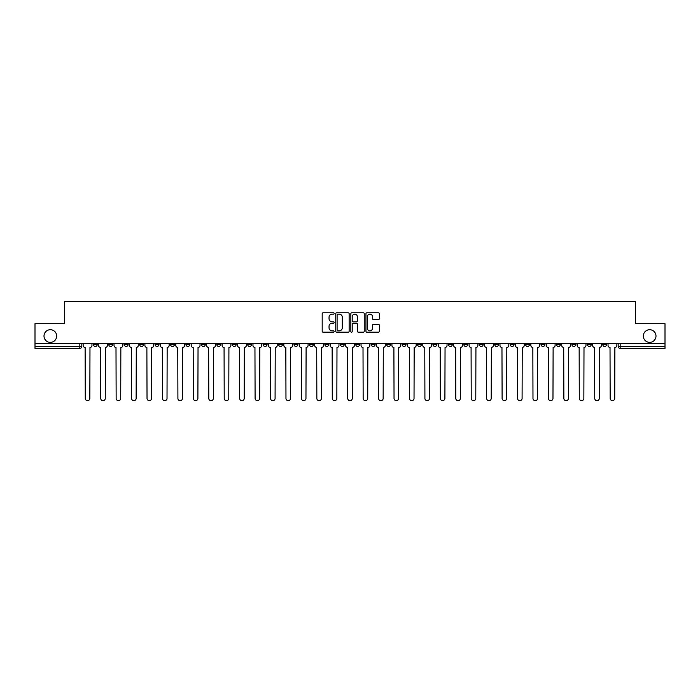 <?xml version="1.0" encoding="UTF-8"?>
<svg xmlns="http://www.w3.org/2000/svg" width="700" height="700" viewBox="0 0 700 700"><rect width="100%" height="100%" fill="white"/><g stroke="black" fill="none" stroke-linecap="round" stroke-linejoin="round"><path stroke-width="1.05" d="M334.162 313.451A0.682 0.682 0 0 0 333.489 312.777L323.164 312.777A0.971 0.971 0 0 0 322.192 313.749L322.192 331.231A0.971 0.971 0 0 0 323.164 332.203L333.489 332.203A0.682 0.682 0 0 0 334.162 331.52A0.682 0.682 0 0 0 333.489 330.846L332.15 330.846A3.106 3.106 0 0 1 329.044 327.731L329.044 326.279A3.106 3.106 0 0 1 332.15 323.172L333.489 323.172A0.682 0.682 0 0 0 334.162 322.49A0.682 0.682 0 0 0 333.489 321.808L332.15 321.808A3.106 3.106 0 0 1 329.044 318.701L329.044 317.24A3.106 3.106 0 0 1 332.15 314.134L333.489 314.134A0.682 0.682 0 0 0 334.162 313.451M643.326 336.044A6.335 6.335 0 0 0 649.661 342.379A6.335 6.335 0 0 0 655.996 336.044A6.335 6.335 0 0 0 649.661 329.709A6.335 6.335 0 0 0 643.326 336.044M44.004 336.044A6.335 6.335 0 0 0 50.339 342.379A6.335 6.335 0 0 0 56.674 336.044A6.335 6.335 0 0 0 50.339 329.709A6.335 6.335 0 0 0 44.004 336.044M602.753 343.368L602.753 344.461L606.707 344.461A1.977 1.977 0 0 1 604.73 346.439A1.977 1.977 0 0 1 602.753 344.461L602.753 343.368M510.125 343.368L510.125 344.461L514.08 344.461A1.977 1.977 0 0 1 512.102 346.439A1.977 1.977 0 0 1 510.125 344.461L510.125 343.368M494.681 343.368L494.681 344.461L498.645 344.461A1.977 1.977 0 0 1 496.668 346.439A1.977 1.977 0 0 1 494.681 344.461L494.681 343.368M402.054 343.368L402.054 344.461L406.017 344.461A1.977 1.977 0 0 1 404.031 346.439A1.977 1.977 0 0 1 402.054 344.461L402.054 343.368M386.619 343.368L386.619 344.461L390.574 344.461A1.977 1.977 0 0 1 388.596 346.439A1.977 1.977 0 0 1 386.619 344.461L386.619 343.368M371.175 343.368L371.175 344.461L375.139 344.461A1.977 1.977 0 0 1 373.161 346.439A1.977 1.977 0 0 1 371.175 344.461L371.175 343.368M340.305 343.368L340.305 344.461L344.26 344.461A1.977 1.977 0 0 1 342.283 346.439A1.977 1.977 0 0 1 340.305 344.461L340.305 343.368M309.426 344.461L309.426 343.368L309.426 344.461A1.977 1.977 0 0 0 311.404 346.439A1.977 1.977 0 0 1 309.426 344.461L313.381 344.461A1.977 1.977 0 0 1 311.404 346.439A1.977 1.977 0 0 0 313.381 344.461L313.381 343.368L313.381 344.461M293.983 344.461L293.983 343.368L293.983 344.461A1.977 1.977 0 0 0 295.969 346.439A1.977 1.977 0 0 1 293.983 344.461L297.946 344.461A1.977 1.977 0 0 1 295.969 346.439M278.547 344.461L278.547 343.368L278.547 344.461A1.977 1.977 0 0 0 280.525 346.439A1.977 1.977 0 0 1 278.547 344.461L282.511 344.461A1.977 1.977 0 0 1 280.525 346.439A1.977 1.977 0 0 0 282.511 344.461L282.511 343.368L282.511 344.461M263.113 343.368L263.113 344.461L267.067 344.461A1.977 1.977 0 0 1 265.09 346.439A1.977 1.977 0 0 1 263.113 344.461L263.113 343.368M247.669 343.368L247.669 344.461L251.632 344.461A1.977 1.977 0 0 1 249.655 346.439A1.977 1.977 0 0 1 247.669 344.461L247.669 343.368M232.234 343.368L232.234 344.461L236.189 344.461A1.977 1.977 0 0 1 234.211 346.439A1.977 1.977 0 0 1 232.234 344.461L232.234 343.368M216.799 344.461L216.799 343.368L216.799 344.461A1.977 1.977 0 0 0 218.776 346.439A1.977 1.977 0 0 1 216.799 344.461L220.754 344.461A1.977 1.977 0 0 1 218.776 346.439M185.92 344.461L185.92 343.368L185.92 344.461A1.977 1.977 0 0 0 187.898 346.439A1.977 1.977 0 0 1 185.92 344.461L189.875 344.461A1.977 1.977 0 0 1 187.898 346.439A1.977 1.977 0 0 0 189.875 344.461L189.875 343.368L189.875 344.461M170.485 344.461L170.485 343.368L170.485 344.461A1.977 1.977 0 0 0 172.463 346.439A1.977 1.977 0 0 1 170.485 344.461L174.44 344.461A1.977 1.977 0 0 1 172.463 346.439A1.977 1.977 0 0 0 174.44 344.461L174.44 343.368L174.44 344.461M155.041 344.461L155.041 343.368L155.041 344.461A1.977 1.977 0 0 0 157.019 346.439A1.977 1.977 0 0 1 155.041 344.461L159.005 344.461A1.977 1.977 0 0 1 157.019 346.439A1.977 1.977 0 0 0 159.005 344.461L159.005 343.368L159.005 344.461M139.606 344.461L139.606 343.368L139.606 344.461A1.977 1.977 0 0 0 141.584 346.439A1.977 1.977 0 0 1 139.606 344.461L143.561 344.461A1.977 1.977 0 0 1 141.584 346.439M124.163 344.461L124.163 343.368L124.163 344.461A1.977 1.977 0 0 0 126.149 346.439A1.977 1.977 0 0 1 124.163 344.461L128.126 344.461A1.977 1.977 0 0 1 126.149 346.439A1.977 1.977 0 0 0 128.126 344.461L128.126 343.368L128.126 344.461M108.728 344.461L108.728 343.368L108.728 344.461A1.977 1.977 0 0 0 110.705 346.439A1.977 1.977 0 0 1 108.728 344.461L112.683 344.461A1.977 1.977 0 0 1 110.705 346.439A1.977 1.977 0 0 0 112.683 344.461L112.683 343.368L112.683 344.461M378.385 319.62A0.971 0.971 0 0 0 379.356 318.649L379.356 313.749A0.971 0.971 0 0 0 378.385 312.777L366.922 312.777A0.971 0.971 0 0 0 365.951 313.749L365.951 331.231A0.971 0.971 0 0 0 366.922 332.203L378.385 332.203A0.971 0.971 0 0 0 379.356 331.231L379.356 325.308A0.971 0.971 0 0 0 378.385 324.336L373.485 324.336A0.971 0.971 0 0 0 372.514 325.308L372.514 328.248A2.599 2.599 0 0 1 369.915 330.846A2.599 2.599 0 0 1 367.316 328.248L367.316 316.733A2.599 2.599 0 0 1 369.915 314.134A2.599 2.599 0 0 1 372.514 316.733L372.514 318.649A0.971 0.971 0 0 0 373.485 319.62L378.385 319.62M35 343.368L35 323.68L64.487 323.68L64.487 301.604L635.512 301.604L635.512 323.68L665 323.68L665 343.368L35 343.368L35 346.439L81.812 346.439L81.812 343.368L81.812 346.439A1.977 1.977 0 0 1 79.826 348.416L35 348.416L35 346.439M349.151 313.749A0.971 0.971 0 0 0 348.18 312.777L336.717 312.777A0.971 0.971 0 0 0 335.746 313.749L335.746 331.231A0.971 0.971 0 0 0 336.717 332.203L348.18 332.203A0.971 0.971 0 0 0 349.151 331.231L349.151 313.749M351.82 312.777L363.283 312.777A0.971 0.971 0 0 1 364.254 313.749L364.254 331.231A0.971 0.971 0 0 1 363.283 332.203L358.382 332.203A0.971 0.971 0 0 1 357.402 331.231L357.402 324.144A0.971 0.971 0 0 0 356.431 323.172L353.185 323.172A0.971 0.971 0 0 0 352.214 324.144L352.214 331.52A0.682 0.682 0 0 1 351.531 332.203A0.682 0.682 0 0 1 350.849 331.52L350.849 313.749A0.971 0.971 0 0 1 351.82 312.777M618.188 343.368L618.188 346.439L665 346.439L665 348.416L620.174 348.416A1.977 1.977 0 0 1 618.188 346.439A1.977 1.977 0 0 0 620.174 348.416L620.174 343.368M665 343.368L665 346.439M606.707 343.368L606.707 344.461A1.977 1.977 0 0 1 604.73 346.439M591.273 343.368L591.273 344.461A1.977 1.977 0 0 1 589.295 346.439A1.977 1.977 0 0 1 587.317 344.461L591.273 344.461M587.317 343.368L587.317 344.461M575.837 343.368L575.837 344.461A1.977 1.977 0 0 1 573.851 346.439A1.977 1.977 0 0 1 571.874 344.461L575.837 344.461M571.874 343.368L571.874 344.461M560.394 343.368L560.394 344.461A1.977 1.977 0 0 1 558.416 346.439A1.977 1.977 0 0 1 556.439 344.461A1.977 1.977 0 0 0 558.416 346.439M556.439 343.368L556.439 344.461L560.394 344.461M544.959 343.368L544.959 344.461A1.977 1.977 0 0 1 542.981 346.439A1.977 1.977 0 0 1 540.995 344.461L544.959 344.461M540.995 343.368L540.995 344.461M529.515 343.368L529.515 344.461A1.977 1.977 0 0 1 527.538 346.439A1.977 1.977 0 0 1 525.56 344.461L529.515 344.461M525.56 343.368L525.56 344.461M514.08 343.368L514.08 344.461M498.645 343.368L498.645 344.461L498.645 343.368M483.201 343.368L483.201 344.461A1.977 1.977 0 0 1 481.224 346.439A1.977 1.977 0 0 1 479.246 344.461L483.201 344.461M479.246 343.368L479.246 344.461M467.766 343.368L467.766 344.461A1.977 1.977 0 0 1 465.789 346.439A1.977 1.977 0 0 1 463.811 344.461L467.766 344.461M463.811 343.368L463.811 344.461M452.331 343.368L452.331 344.461A1.977 1.977 0 0 1 450.345 346.439A1.977 1.977 0 0 1 448.367 344.461L452.331 344.461M448.367 343.368L448.367 344.461M436.887 343.368L436.887 344.461A1.977 1.977 0 0 1 434.91 346.439A1.977 1.977 0 0 1 432.933 344.461L436.887 344.461M432.933 343.368L432.933 344.461M421.453 343.368L421.453 344.461A1.977 1.977 0 0 1 419.475 346.439A1.977 1.977 0 0 1 417.489 344.461L421.453 344.461M417.489 343.368L417.489 344.461M406.017 343.368L406.017 344.461A1.977 1.977 0 0 1 404.031 346.439M390.574 343.368L390.574 344.461M375.139 344.461L375.139 343.368L375.139 344.461A1.977 1.977 0 0 1 373.161 346.439M359.695 343.368L359.695 344.461A1.977 1.977 0 0 1 357.717 346.439A1.977 1.977 0 0 1 355.74 344.461A1.977 1.977 0 0 0 357.717 346.439A1.977 1.977 0 0 0 359.695 344.461L355.74 344.461L355.74 343.368M344.26 344.461L344.26 343.368L344.26 344.461A1.977 1.977 0 0 1 342.283 346.439M328.825 343.368L328.825 344.461A1.977 1.977 0 0 1 326.839 346.439A1.977 1.977 0 0 1 324.861 344.461A1.977 1.977 0 0 0 326.839 346.439M324.861 343.368L324.861 344.461L328.825 344.461M297.946 343.368L297.946 344.461L297.946 343.368M267.067 344.461L267.067 343.368L267.067 344.461A1.977 1.977 0 0 1 265.09 346.439M251.632 344.461L251.632 343.368L251.632 344.461A1.977 1.977 0 0 1 249.655 346.439M236.189 344.461L236.189 343.368L236.189 344.461A1.977 1.977 0 0 1 234.211 346.439M220.754 343.368L220.754 344.461L220.754 343.368M205.319 344.461L205.319 343.368L205.319 344.461A1.977 1.977 0 0 1 203.332 346.439A1.977 1.977 0 0 1 201.355 344.461L205.319 344.461A1.977 1.977 0 0 1 203.332 346.439M201.355 343.368L201.355 344.461M143.561 343.368L143.561 344.461L143.561 343.368M97.248 343.368L97.248 344.461A1.977 1.977 0 0 1 95.27 346.439A1.977 1.977 0 0 1 93.293 344.461A1.977 1.977 0 0 0 95.27 346.439A1.977 1.977 0 0 0 97.248 344.461L97.248 343.368M93.293 343.368L93.293 344.461L97.248 344.461M79.826 343.368L79.826 348.416A1.977 1.977 0 0 0 81.812 346.439M337.785 314.134A0.682 0.682 0 0 0 337.102 314.816L337.102 330.164A0.682 0.682 0 0 0 337.785 330.846L339.194 330.846A3.106 3.106 0 0 0 342.3 327.731L342.3 317.24A3.106 3.106 0 0 0 339.194 314.134L337.785 314.134M357.402 316.785A2.599 2.599 0 0 0 354.812 314.186A2.599 2.599 0 0 0 352.214 316.785L352.214 320.836A0.971 0.971 0 0 0 353.185 321.808L356.431 321.808A0.971 0.971 0 0 0 357.402 320.836L357.402 316.785M83.142 343.368L83.142 345.45A1.977 1.977 139.8 0 0 85.129 347.428L85.277 398.396A2.275 2.275 139.8 0 0 87.553 400.671A2.275 2.275 139.8 0 0 89.828 398.396L89.976 347.428A1.977 1.977 139.8 0 0 91.954 345.45L91.954 343.368M98.586 343.368L98.586 345.45A1.977 1.977 139.8 0 0 100.564 347.428L100.712 398.396A2.275 2.275 139.8 0 0 102.987 400.671A2.275 2.275 139.8 0 0 105.263 398.396L105.411 347.428A1.977 1.977 139.8 0 0 107.389 345.45L107.389 343.368M114.021 343.368L114.021 345.45A1.977 1.977 139.8 0 0 115.999 347.428L116.148 398.396A2.275 2.275 139.8 0 0 118.422 400.671A2.275 2.275 139.8 0 0 120.706 398.396L120.846 347.428A1.977 1.977 139.8 0 0 122.832 345.45L122.832 343.368M129.456 343.368L129.456 345.45A1.977 1.977 139.8 0 0 131.442 347.428L131.591 398.396A2.275 2.275 139.8 0 0 133.866 400.671A2.275 2.275 139.8 0 0 136.141 398.396L136.29 347.428A1.977 1.977 139.8 0 0 138.268 345.45L138.268 343.368M144.9 343.368L144.9 345.45A1.977 1.977 139.8 0 0 146.877 347.428L147.026 398.396A2.275 2.275 139.8 0 0 149.301 400.671A2.275 2.275 139.8 0 0 151.576 398.396L151.725 347.428A1.977 1.977 139.8 0 0 153.702 345.45L153.702 343.368M160.335 343.368L160.335 345.45A1.977 1.977 139.8 0 0 162.312 347.428L162.461 398.396A2.275 2.275 139.8 0 0 164.745 400.671A2.275 2.275 139.8 0 0 167.02 398.396L167.169 347.428A1.977 1.977 139.8 0 0 169.146 345.45L169.146 343.368M175.779 343.368L175.779 345.45A1.977 1.977 139.8 0 0 177.756 347.428L177.905 398.396A2.275 2.275 139.8 0 0 180.18 400.671A2.275 2.275 139.8 0 0 182.455 398.396L182.604 347.428A1.977 1.977 139.8 0 0 184.581 345.45L184.581 343.368M191.214 343.368L191.214 345.45A1.977 1.977 139.8 0 0 193.191 347.428L193.34 398.396A2.275 2.275 139.8 0 0 195.615 400.671A2.275 2.275 139.8 0 0 197.89 398.396L198.039 347.428A1.977 1.977 139.8 0 0 200.025 345.45L200.025 343.368M206.649 343.368L206.649 345.45A1.977 1.977 139.8 0 0 208.635 347.428L208.784 398.396A2.275 2.275 139.8 0 0 211.059 400.671A2.275 2.275 139.8 0 0 213.334 398.396L213.482 347.428A1.977 1.977 139.8 0 0 215.46 345.45L215.46 343.368M222.093 343.368L222.093 345.45A1.977 1.977 139.8 0 0 224.07 347.428L224.219 398.396A2.275 2.275 139.8 0 0 226.494 400.671A2.275 2.275 139.8 0 0 228.769 398.396L228.918 347.428A1.977 1.977 139.8 0 0 230.895 345.45L230.895 343.368M237.527 343.368L237.527 345.45A1.977 1.977 139.8 0 0 239.505 347.428L239.654 398.396A2.275 2.275 139.8 0 0 241.929 400.671A2.275 2.275 139.8 0 0 244.213 398.396L244.352 347.428A1.977 1.977 139.8 0 0 246.339 345.45L246.339 343.368M252.963 343.368L252.963 345.45A1.977 1.977 139.8 0 0 254.949 347.428L255.098 398.396A2.275 2.275 139.8 0 0 257.373 400.671A2.275 2.275 139.8 0 0 259.648 398.396L259.796 347.428A1.977 1.977 139.8 0 0 261.774 345.45L261.774 343.368M268.406 343.368L268.406 345.45A1.977 1.977 139.8 0 0 270.384 347.428L270.533 398.396A2.275 2.275 139.8 0 0 272.808 400.671A2.275 2.275 139.8 0 0 275.082 398.396L275.231 347.428A1.977 1.977 139.8 0 0 277.209 345.45L277.209 343.368M283.841 343.368L283.841 345.45A1.977 1.977 139.8 0 0 285.819 347.428L285.967 398.396A2.275 2.275 139.8 0 0 288.251 400.671A2.275 2.275 139.8 0 0 290.526 398.396L290.675 347.428A1.977 1.977 139.8 0 0 292.652 345.45L292.652 343.368M299.285 343.368L299.285 345.45A1.977 1.977 139.8 0 0 301.262 347.428L301.411 398.396A2.275 2.275 139.8 0 0 303.686 400.671A2.275 2.275 139.8 0 0 305.961 398.396L306.11 347.428A1.977 1.977 139.8 0 0 308.088 345.45L308.088 343.368M314.72 343.368L314.72 345.45A1.977 1.977 139.8 0 0 316.697 347.428L316.846 398.396A2.275 2.275 139.8 0 0 319.121 400.671A2.275 2.275 139.8 0 0 321.396 398.396L321.545 347.428A1.977 1.977 139.8 0 0 323.531 345.45L323.531 343.368M330.155 343.368L330.155 345.45A1.977 1.977 139.8 0 0 332.141 347.428L332.281 398.396A2.275 2.275 139.8 0 0 334.565 400.671A2.275 2.275 139.8 0 0 336.84 398.396L336.989 347.428A1.977 1.977 139.8 0 0 338.966 345.45L338.966 343.368M345.599 343.368L345.599 345.45A1.977 1.977 139.8 0 0 347.576 347.428L347.725 398.396A2.275 2.275 139.8 0 0 350 400.671A2.275 2.275 139.8 0 0 352.275 398.396L352.424 347.428A1.977 1.977 139.8 0 0 354.401 345.45L354.401 343.368M361.034 343.368L361.034 345.45A1.977 1.977 139.8 0 0 363.011 347.428L363.16 398.396A2.275 2.275 139.8 0 0 365.435 400.671A2.275 2.275 139.8 0 0 367.719 398.396L367.859 347.428A1.977 1.977 139.8 0 0 369.845 345.45L369.845 343.368M376.469 343.368L376.469 345.45A1.977 1.977 139.8 0 0 378.455 347.428L378.604 398.396A2.275 2.275 139.8 0 0 380.879 400.671A2.275 2.275 139.8 0 0 383.154 398.396L383.303 347.428A1.977 1.977 139.8 0 0 385.28 345.45L385.28 343.368M391.912 343.368L391.912 345.45A1.977 1.977 139.8 0 0 393.89 347.428L394.039 398.396A2.275 2.275 139.8 0 0 396.314 400.671A2.275 2.275 139.8 0 0 398.589 398.396L398.738 347.428A1.977 1.977 139.8 0 0 400.715 345.45L400.715 343.368M407.348 343.368L407.348 345.45A1.977 1.977 139.8 0 0 409.325 347.428L409.474 398.396A2.275 2.275 139.8 0 0 411.749 400.671A2.275 2.275 139.8 0 0 414.033 398.396L414.181 347.428A1.977 1.977 139.8 0 0 416.159 345.45L416.159 343.368M422.791 343.368L422.791 345.45A1.977 1.977 139.8 0 0 424.769 347.428L424.918 398.396A2.275 2.275 139.8 0 0 427.192 400.671A2.275 2.275 139.8 0 0 429.467 398.396L429.616 347.428A1.977 1.977 139.8 0 0 431.594 345.45L431.594 343.368M438.226 343.368L438.226 345.45A1.977 1.977 139.8 0 0 440.204 347.428L440.352 398.396A2.275 2.275 139.8 0 0 442.627 400.671A2.275 2.275 139.8 0 0 444.902 398.396L445.051 347.428A1.977 1.977 139.8 0 0 447.037 345.45L447.037 343.368M453.661 343.368L453.661 345.45A1.977 1.977 139.8 0 0 455.648 347.428L455.787 398.396A2.275 2.275 139.8 0 0 458.071 400.671A2.275 2.275 139.8 0 0 460.346 398.396L460.495 347.428A1.977 1.977 139.8 0 0 462.472 345.45L462.472 343.368M469.105 343.368L469.105 345.45A1.977 1.977 139.8 0 0 471.082 347.428L471.231 398.396A2.275 2.275 139.8 0 0 473.506 400.671A2.275 2.275 139.8 0 0 475.781 398.396L475.93 347.428A1.977 1.977 139.8 0 0 477.907 345.45L477.907 343.368M484.54 343.368L484.54 345.45A1.977 1.977 139.8 0 0 486.517 347.428L486.666 398.396A2.275 2.275 139.8 0 0 488.941 400.671A2.275 2.275 139.8 0 0 491.216 398.396L491.365 347.428A1.977 1.977 139.8 0 0 493.351 345.45L493.351 343.368M499.975 343.368L499.975 345.45A1.977 1.977 139.8 0 0 501.961 347.428L502.11 398.396A2.275 2.275 139.8 0 0 504.385 400.671A2.275 2.275 139.8 0 0 506.66 398.396L506.809 347.428A1.977 1.977 139.8 0 0 508.786 345.45L508.786 343.368M515.419 343.368L515.419 345.45A1.977 1.977 139.8 0 0 517.396 347.428L517.545 398.396A2.275 2.275 139.8 0 0 519.82 400.671A2.275 2.275 139.8 0 0 522.095 398.396L522.244 347.428A1.977 1.977 139.8 0 0 524.221 345.45L524.221 343.368M530.854 343.368L530.854 345.45A1.977 1.977 139.8 0 0 532.831 347.428L532.98 398.396A2.275 2.275 139.8 0 0 535.255 400.671A2.275 2.275 139.8 0 0 537.539 398.396L537.688 347.428A1.977 1.977 139.8 0 0 539.665 345.45L539.665 343.368M546.298 343.368L546.298 345.45A1.977 1.977 139.8 0 0 548.275 347.428L548.424 398.396A2.275 2.275 139.8 0 0 550.699 400.671A2.275 2.275 139.8 0 0 552.974 398.396L553.122 347.428A1.977 1.977 139.8 0 0 555.1 345.45L555.1 343.368M561.733 343.368L561.733 345.45A1.977 1.977 139.8 0 0 563.71 347.428L563.859 398.396A2.275 2.275 139.8 0 0 566.134 400.671A2.275 2.275 139.8 0 0 568.409 398.396L568.558 347.428A1.977 1.977 139.8 0 0 570.544 345.45L570.544 343.368M577.168 343.368L577.168 345.45A1.977 1.977 139.8 0 0 579.154 347.428L579.294 398.396A2.275 2.275 139.8 0 0 581.577 400.671A2.275 2.275 139.8 0 0 583.852 398.396L584.001 347.428A1.977 1.977 139.8 0 0 585.979 345.45L585.979 343.368M592.611 343.368L592.611 345.45A1.977 1.977 139.8 0 0 594.589 347.428L594.738 398.396A2.275 2.275 139.8 0 0 597.012 400.671A2.275 2.275 139.8 0 0 599.288 398.396L599.436 347.428A1.977 1.977 139.8 0 0 601.414 345.45L601.414 343.368M608.046 343.368L608.046 345.45A1.977 1.977 139.8 0 0 610.024 347.428L610.173 398.396A2.275 2.275 139.8 0 0 612.447 400.671A2.275 2.275 139.8 0 0 614.722 398.396L614.871 347.428A1.977 1.977 139.8 0 0 616.858 345.45L616.858 343.368"/></g></svg>
